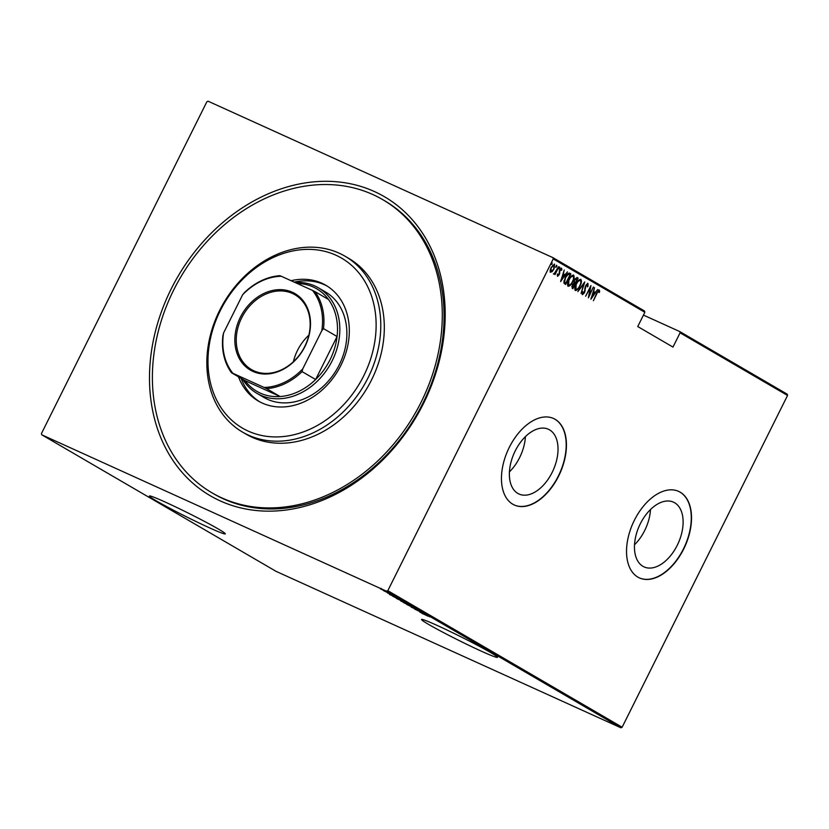 <?xml version="1.0" encoding="UTF-8"?>
<svg xmlns="http://www.w3.org/2000/svg" width="829" height="829" viewBox="0 0 829 829"><rect width="100%" height="100%" fill="white"/><g stroke="black" fill="none" stroke-linecap="round" stroke-linejoin="round"><path stroke-width="1.24" d="M423.515 403.464A173.033 138.298 120.2 0 1 220.224 500.892A173.033 138.298 120.2 0 1 171.168 288.989A173.033 138.298 120.2 0 1 374.459 191.561A173.033 138.298 120.2 0 1 423.515 403.464M211.923 492.789L213.685 493.815A169.644 135.583 -59.8 0 0 422.8 403.371A169.644 135.583 -59.8 0 0 384.511 200.68L382.749 199.654A169.644 135.583 -59.8 0 0 173.644 290.109A169.644 135.583 -59.8 0 0 211.923 492.789A169.644 135.583 -59.8 0 0 421.039 402.345A169.644 135.583 -59.8 0 0 382.749 199.654M218.265 528.975A42.414 2.072 -153.5 0 0 176.214 507.203A42.414 2.072 -153.5 0 0 149.386 496.022A42.414 2.072 -153.5 0 0 156.412 500.923A42.414 2.072 -153.5 0 0 198.452 522.684A42.414 2.072 -153.5 0 0 225.291 533.876A42.414 2.072 -153.5 0 0 218.265 528.975M490.405 652.433A42.414 2.072 -153.5 0 0 448.365 630.662A42.414 2.072 -153.5 0 0 421.526 619.481A42.414 2.072 -153.5 0 0 428.552 624.382A42.414 2.072 -153.5 0 0 470.603 646.154A42.414 2.072 -153.5 0 0 497.431 657.335A42.414 2.072 -153.5 0 0 490.405 652.433M515.234 450.883A35.554 21.295 114.4 0 0 519.006 494.022A35.554 21.295 114.4 0 0 552.166 472.395A35.554 21.295 114.4 0 0 548.394 429.256A35.554 21.295 114.4 0 0 515.234 450.883M509.431 471.856A35.554 21.295 114.4 0 0 519.607 457.629A35.554 21.295 114.4 0 0 525.41 436.645M640.32 523.773A35.554 21.295 114.4 0 0 644.102 566.912A35.554 21.295 114.4 0 0 677.252 545.295A35.554 21.295 114.4 0 0 673.48 502.156A35.554 21.295 114.4 0 0 640.32 523.773M634.517 544.757A35.554 21.295 114.4 0 0 644.693 530.519A35.554 21.295 114.4 0 0 650.496 509.545M634.372 520.27A47.502 28.455 114.4 0 0 639.408 577.906A47.502 28.455 114.4 0 0 683.697 549.016A47.502 28.455 114.4 0 0 678.661 491.39A47.502 28.455 114.4 0 0 634.372 520.27M639.283 577.844A47.502 28.455 114.4 0 0 683.448 548.912A47.502 28.455 114.4 0 0 678.536 491.338M509.286 447.38A47.502 28.455 114.4 0 0 514.322 505.006A47.502 28.455 114.4 0 0 558.611 476.126A47.502 28.455 114.4 0 0 553.575 418.5A47.502 28.455 114.4 0 0 509.286 447.38M514.198 504.954A47.502 28.455 114.4 0 0 558.363 476.012A47.502 28.455 114.4 0 0 553.451 418.438M41.74 434.79L41.45 433.546L206.867 101.77L208.069 101.2L552.943 257.653L644.558 311.041L644.848 312.295L553.233 258.907L387.817 590.683L622.133 727.23L620.931 727.8L276.057 571.347L41.74 434.79L386.615 591.253L387.817 590.683M386.842 591.751L380.293 588.777L387.164 591.979M391.081 594.238L383.516 590.631L391.081 594.238M387.288 592.776L393.816 595.927L387.444 592.828M401.961 600.579L392.842 596.32L401.889 600.652M401.07 601.035L410.365 605.481L400.625 600.88M417.008 609.346L406.687 604.455L417.008 609.346M425.629 614.372L414.521 609.014L425.629 614.372M428.023 616.144L421.951 613.346L428.044 616.102M620.931 727.8L386.615 591.253M419.733 612.051L429.971 616.9L419.733 612.051M420.324 611.242L411.205 607.108L419.609 610.869M418.78 610.652L419.453 610.786M404.2 602.828L413.194 607.097L403.702 602.683M396.925 598.59L405.92 602.859L396.428 598.445M389.454 594.403L399.702 599.253L389.454 594.403M679.79 331.579L787.26 394.21L787.55 395.454L680.081 332.823L679.79 331.579L643.449 315.093M552.249 271.56L550.56 272.233L550.155 270.347L551.15 267.363L554.57 264.202L554 269.021L552.249 271.56L550.073 272.005M558.85 266.876L554.984 274.627L555.233 273.301L553.886 274.161L558.518 266.72M557.523 276.285L557.357 274.762L557.917 274.233L558.01 275.342L558.912 274.523L559.699 270.078L561.616 268.306L561.875 269.808L561.295 270.409L561.15 269.27L560.031 270.223L559.243 274.668L557.565 276.306M569.419 273.073L570.87 273.871L565.575 284.492L563.865 283L565.285 277.3C566.528 274.42 568.01 273.052 569.73 273.218L569.564 273.124M578.134 278.109L572.849 288.73L572.155 288.326L572.342 285.041L573.875 283.021L574.497 279.881L577.16 277.539L578.134 278.109L577.129 278.927M584.777 281.984L581.067 293.518L583.72 284.005L577.823 291.632L584.694 281.943M593.398 287L588.424 297.808L590.144 288.005L585.657 296.191L590.942 285.58L589.232 295.352L593.398 287M596.921 293.642L593.398 300.709L596.662 293.352L599.367 290.129L599.636 291.87L599.035 292.575L598.797 291.207L596.59 293.497M787.55 395.454L622.133 727.23M644.848 312.295L637.739 326.543L672.972 347.082L680.081 332.823M590.87 299.228L594.507 287.653L593.657 291.549L595.201 292.44L597.74 289.539L590.87 299.228M587.45 284.596L585.844 285.984L584.538 292.699L582.435 294.668L582.383 292.316L583.005 291.839L583.015 293.601L584.196 292.554L585.533 285.777L587.999 283.508L587.948 286.471L587.367 286.834L587.45 284.596L586.352 284.482M580.02 285.995C578.746 288.844 577.181 290.357 575.347 290.533C574.404 288.813 574.694 286.585 576.196 283.839C577.481 280.99 579.046 279.497 580.88 279.352C581.792 281.072 581.502 283.28 580.02 285.995L579.689 285.85M572.746 281.756C571.471 284.606 569.906 286.119 568.072 286.295C567.129 284.575 567.419 282.347 568.932 279.601C570.207 276.751 571.772 275.259 573.606 275.114C574.518 276.834 574.238 279.041 572.746 281.756L572.414 281.611C573.627 279.373 573.844 277.58 573.077 276.212L570.932 276.513M560.591 281.591L564.228 270.005L563.378 273.902L564.922 274.803L567.461 271.891L560.591 281.591M559.658 268.316L558.901 269.01L559.782 267.239L559.658 268.316L558.414 268.783M556.736 266.606L555.979 267.311L556.104 266.233L556.86 265.539L556.736 266.606L555.482 267.083M551.99 263.84L551.233 264.544L552.114 262.772L551.99 263.84L550.746 264.316M553.233 258.907L552.943 257.653M598.87 289.912L599.636 291.87M597.916 291.062L598.797 291.207M595.201 292.44L593.657 291.549M595.067 292.388L594.372 293.373M591.719 297.103L591.243 297.787M593.274 292.73L591.854 297.165L594.497 293.435L592.922 292.564M589.067 295.279L588.652 296.108M590.227 287.021L590.051 287.964M587.512 283.29L587.45 286.243M584.808 288.077L585.139 290.958M583.367 293.58L582.259 294.482M582.507 291.611L583.015 293.601M583.834 283.155L583.585 283.943M577.544 288.855L575.181 290.419M580.528 279.238L580.849 282.036M580.01 280.357L578.207 280.751M574.87 287.528L575.502 289.269M576.186 283.87L575.948 289.476L575.45 289.248M575.378 289.207L575.865 289.435C577.378 289.342 578.652 288.14 579.699 285.818C580.901 283.611 581.119 281.819 580.352 280.451L579.772 280.192M580.352 280.451C578.849 280.503 577.575 281.694 576.518 284.026M575.15 282.886L574.611 283.964M572.912 287.383L572.373 288.451M576.901 277.456L577.647 277.891M573.865 281.591L575.316 282.958L577.274 279.021L575.326 278.534M571.792 286.451L573.077 287.456L574.766 284.057L573.191 283.673M572.145 286.979L573.077 287.456M572.331 285.052L572.642 287.197M574.549 283.922L572.663 285.207M574 282.098L575.316 282.958M574.487 279.912L574.497 282.326M576.808 278.741L574.818 280.067M570.269 284.616L567.906 286.181M573.264 275L573.575 277.798M567.596 283.29L568.238 285.031M568.912 279.632L568.673 285.238L568.176 285.01M568.103 284.969L568.601 285.197C570.103 285.103 571.378 283.901 572.435 281.58M573.077 276.212C571.575 276.264 570.3 277.456 569.243 279.787M569.336 273.052L570.87 273.871M570.373 273.653L569.855 274.689M565.637 283.145L565.098 284.212M563.938 280.865L564.052 281.881L565.803 283.217L570.01 274.782L568.393 274.181L565.596 277.487L564.549 282.109L565.803 283.217M569.585 274.534L567.057 274.44M563.015 273.757L564.922 274.803M564.787 274.741L564.093 275.725M561.451 279.456L560.964 280.14M562.995 275.083L561.575 279.518L564.217 275.798L562.642 274.927M557.42 274.005L558.01 275.342M561.119 268.088L561.875 269.808M560.321 269.062L561.15 269.27M559.264 270.793L559.772 272.067M559.274 271.839L559.72 273.394M558.207 275.342L557.368 276.088M559.295 267.021L559.171 268.088M555.43 272.513L555.067 273.228M554.736 273.083L553.389 273.943M556.363 265.311L556.238 266.378M554.238 264.099L554.466 266.005M551.14 267.394L551.036 271.28L554 269.021M553.689 268.834L554.093 265.156L552.622 265.135M550.549 271.052L550.187 270.14M554.093 265.156L551.472 267.539M551.627 262.544L551.503 263.622M424.085 613.937L421.36 612.786L424.106 613.895M407.06 604.113L412.324 606.704L407.08 604.072M404.966 602.538L404.998 603.377M412.355 606.631L412.966 606.331M401.847 601.512L405.06 603.025L402.366 601.657M405.733 603.305L409.163 604.89L405.733 603.305M406.106 603.274L405.174 602.963M399.785 599.875L405.049 602.465L399.806 599.833M397.692 598.3L397.723 599.139M405.08 602.393L405.692 602.092M394.138 596.186L393.858 596.828M393.806 596.3L391.091 595.139L393.827 596.248M382.48 589.637L386.065 591.398L382.501 589.595M381.133 588.362L381.071 589.129M386.096 591.346L386.615 590.973M220.307 310.595A98.392 78.641 -59.8 0 0 248.203 431.09A98.392 78.641 -59.8 0 0 363.807 375.692A98.392 78.641 -59.8 0 0 335.9 255.197A98.392 78.641 -59.8 0 0 220.307 310.595M368.035 377.837A101.78 81.346 120.2 0 1 242.565 432.116A101.78 81.346 120.2 0 1 219.592 310.502A101.78 81.346 120.2 0 1 345.061 256.234A101.78 81.346 120.2 0 1 368.035 377.837M256.907 393.34L263.954 397.454A61.066 48.807 -59.8 0 0 339.227 364.884A61.066 48.807 -59.8 0 0 325.445 291.922L318.398 287.818A61.066 48.807 120.2 0 1 332.18 360.781A61.066 48.807 120.2 0 1 256.907 393.34A61.066 48.807 120.2 0 1 242.7 379.267M327.103 286.046A67.004 53.553 -59.8 0 0 294.212 282.129M291.072 280.699A67.004 53.553 120.2 0 1 325.797 285.249A67.004 53.553 120.2 0 1 340.916 365.309A67.004 53.553 120.2 0 1 258.316 401.039A67.004 53.553 120.2 0 1 238.483 376.812M242.565 432.116L246.089 434.168A101.78 81.346 -59.8 0 0 371.558 379.9A101.78 81.346 -59.8 0 0 348.584 258.285L345.061 256.234M241.125 378.356A67.004 53.553 -59.8 0 0 259.653 401.785M240.389 317.206A44.279 35.388 120.2 0 1 292.409 292.274A44.279 35.388 120.2 0 1 304.958 346.501A44.279 35.388 120.2 0 1 252.949 371.423A44.279 35.388 120.2 0 1 240.389 317.206M304.751 346.47A43.253 34.569 -59.8 0 0 294.989 294.782A43.253 34.569 -59.8 0 0 241.664 317.849A43.253 34.569 -59.8 0 0 251.425 369.537A43.253 34.569 -59.8 0 0 304.751 346.47M308.865 335.165A43.253 34.569 -59.8 0 0 297.507 350.398A43.253 34.569 -59.8 0 0 293.393 361.703M232.866 373.288L231.478 372.729A59.377 47.45 120.2 0 1 222.897 335.704L223.55 333.04A58.351 46.642 -59.8 0 0 232.866 373.288L264.099 387.454A58.351 46.642 -59.8 0 0 302.72 368.946L302.067 371.62A59.377 47.45 120.2 0 1 266.555 388.635L280.119 396.542L245.042 380.635A59.377 47.45 -59.8 0 0 280.119 396.542A59.377 47.45 -59.8 0 0 315.631 379.516A59.377 47.45 -59.8 0 0 330.066 359.703A59.377 47.45 -59.8 0 0 337.071 336.522A59.377 47.45 -59.8 0 0 328.502 299.497A59.377 47.45 -59.8 0 0 297.207 283.477M302.067 371.62L315.631 379.516L337.071 336.522L323.507 328.616L321.807 330.667A58.351 46.642 -59.8 0 0 312.481 290.409L281.249 276.244A58.351 46.642 -59.8 0 0 242.638 294.751L223.55 333.04M294.948 282.461A61.066 48.807 120.2 0 1 318.398 287.818M242.638 294.751L244.337 292.699A59.377 47.45 120.2 0 1 279.86 275.684L281.249 276.244M245.042 380.635L231.478 372.729M266.555 388.635L264.099 387.454M302.72 368.946L321.807 330.667M312.481 290.409L314.937 291.59A59.377 47.45 120.2 0 1 323.507 328.616M328.502 299.497L314.937 291.59M419.557 610.932L419.857 610.331M412.013 607.45L412.314 606.838M401.568 601.326L401.868 600.724M405.122 602.911L405.422 602.31M387.951 593.129L388.252 592.517M393.247 595.595L393.547 594.994"/></g></svg>
